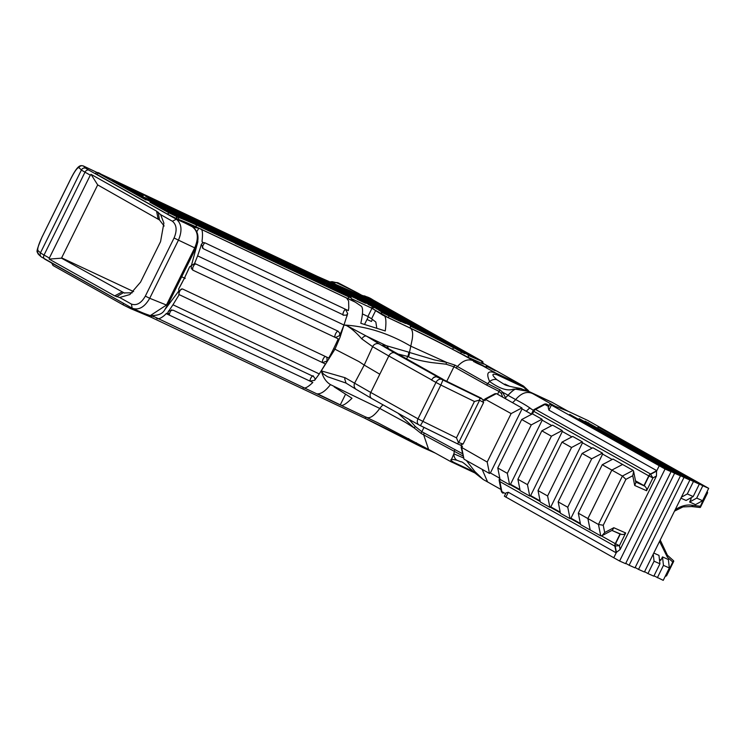 <?xml version="1.0" encoding="UTF-8"?>
<svg xmlns="http://www.w3.org/2000/svg" width="746" height="746" viewBox="0 0 746 746"><rect width="100%" height="100%" fill="white"/><g stroke="black" fill="none" stroke-linecap="round" stroke-linejoin="round"><path stroke-width="1.12" d="M633.112 470.381L622.556 464.46L611.851 470.111L622.416 476.032L633.112 470.381L633.624 471.416L632.757 475.734L634.697 485.459L635.862 482.615L633.624 471.416M635.732 481.963L645.038 486.299L646.651 488.499L646.586 490.728L652.918 477.916L656.443 476.051L620.159 549.466L619.413 545.708L625.698 532.98L613.809 527.72L604.689 532.541L602.022 535.665L600.744 535.88L598.469 524.475L622.416 476.032L625.913 479.352L632.757 475.734M604.689 532.541L603.234 525.24L598.469 524.475L587.913 518.545L611.851 470.111M600.744 535.88L590.189 529.949L587.913 518.545L611.841 470.092L622.574 464.469M622.565 464.432L612.988 459.06L602.255 464.73L578.309 513.183L587.876 518.554L590.207 529.958M611.916 530.434L620.029 534.024L615.263 543.657A3.45 2.564 119.3 0 0 614.872 546.156L616.205 552.833L613.772 557.747L619.6 561.02L665.068 469.02L671.064 471.677L569.767 414.412A34.53 23.051 -66.1 0 0 569.888 414.897M680.473 475.845L674.598 473.244L629.13 565.235L635.005 567.846L680.473 475.845L579.166 418.581A34.53 23.051 -66.1 0 0 579.297 419.065M681.378 497.218L687.299 493.936L693.183 496.547L699.291 484.173L597.984 426.908A34.53 23.051 -66.1 0 0 598.115 427.402M653.244 554.147L654.055 561.197L647.948 573.571L644.581 571.678M659.585 560.778L660.965 560.013L662.495 556.917L663.464 565.365L669.348 567.967L663.231 580.341L653.99 575.847M663.464 565.365L657.357 577.74M696.708 498.104L702.583 500.706L695.505 504.632L689.621 502.03L696.708 498.104L702.825 485.739L696.783 482.765M644.218 485.721L649.029 475.985A3.077 2.285 -60.7 0 1 650.605 474.307L656.573 471.146L659.24 465.756L656.806 470.67L548.907 410.113L548.198 407.549L549.849 404.211L568.2 411.307L587.624 420.38L708.7 488.341L702.583 500.706M708.7 488.341L702.825 485.739M699.291 484.173L687.374 478.596M687.299 493.936L693.416 481.571M619.6 561.02L625.596 563.678L671.064 471.677M687.532 478.279L585.05 421.182L689.882 480.004L644.413 572.005L638.539 569.403L684.007 477.403L677.965 474.437M689.882 480.004L684.007 477.403M693.183 496.547L686.096 500.463L680.912 498.169M706.788 493.134L707.292 492.425L706.788 493.134M706.611 492.565L699.888 507.392M700.326 506.217L692.978 505.406L691.654 506.543L682.991 506.907L674.505 511.122M700.13 507.485L691.654 506.543M659.539 541.4L667.381 557.187L667.428 555.248L673.647 560.833L667.595 555.425M667.381 557.187L672.752 562.008L673.647 560.833M672.752 562.008L666.122 575.716L666.281 575.101L665.712 575.325M662.495 556.917L668.369 559.528L669.348 567.967M654.055 561.197L659.94 563.808L658.96 555.36L653.776 553.066M659.94 563.808L653.822 576.173L647.948 573.571M660.965 560.013L659.417 559.332M689.621 502.03L691.15 498.934L691.01 497.741M691.15 498.934L689.873 498.375M656.573 471.146L656.443 476.051M613.809 527.72L612.475 530.136L602.022 535.665M625.698 532.98L623.973 534.388L621.735 534.518L611.934 530.425M620.159 549.466L616.438 552.357L615.17 545.997A3.077 2.285 -60.7 0 1 615.525 543.778L620.29 534.117M616.205 552.833L508.306 492.267L506.04 492.873L504.38 496.211L613.772 557.747L616.438 552.357M549.849 404.211L665.068 469.02M629.13 565.235L625.763 563.351M674.598 473.244L668.556 470.269M638.539 569.403L635.172 567.51M656.806 470.67L650.54 473.99A3.45 2.564 119.3 0 0 648.768 475.864L643.966 485.59L635.723 481.935M602.255 464.73L611.823 470.101L587.885 518.545L590.151 529.977L587.876 518.554L611.823 470.101L602.274 464.739L612.998 459.06M582.122 453.428L558.176 501.881L567.743 507.252L591.69 458.799L582.132 453.437L591.69 458.799L567.743 507.243L591.709 458.79L582.132 453.437L592.856 447.759M590.151 529.977L580.584 524.606L578.309 513.183M582.141 453.428L592.865 447.759L602.432 453.13L602.619 454.109L570.951 518.19L570.037 518.675L560.451 513.304L558.176 501.881M570.028 518.666L567.762 507.243M549.905 507.373L547.601 495.95L571.548 447.497L561.99 442.126L572.714 436.457L582.29 441.828L582.486 442.807L550.809 506.888L549.905 507.373L540.318 502.002L538.034 490.579L547.601 495.95L571.548 447.497L561.999 442.136L572.723 436.457M561.99 442.126L538.034 490.579M551.415 436.196L562.139 430.526L562.335 431.496L530.658 495.586L529.744 496.071L520.176 490.7L517.901 479.277L527.469 484.648L551.415 436.196L541.848 430.824L517.901 479.277M541.848 430.824L552.581 425.155L562.139 430.526M529.744 496.071L527.469 484.648M531.273 424.894L542.006 419.224L542.202 420.194L510.525 484.275L509.602 484.769L500.044 479.398L497.768 467.975L507.327 473.346L531.273 424.894L521.715 419.522L497.768 467.975M521.715 419.522L532.439 413.853L542.006 419.224M509.602 484.769L507.327 473.346M547.62 495.941L571.567 447.488L562.008 442.126M571.567 447.488L582.29 441.828M591.709 458.79L602.432 453.13M611.841 470.092L602.283 464.73M580.36 523.478L570.951 518.19M602.619 454.109L612.196 459.48M560.227 512.176L550.809 506.888M582.486 442.807L592.063 448.178M540.085 500.874L530.658 495.586M562.335 431.496L571.921 436.876M519.953 489.572L510.525 484.275M542.202 420.194L551.788 425.574M522.06 408.892L490.392 472.973L489.469 473.458L487.194 462.044L511.141 413.592L521.874 407.922L522.06 408.892L531.646 414.272M499.82 478.27L490.392 472.973M522.023 388.974L520.447 388.433L515.654 389.048C514.236 389.309 511.7 391.361 508.063 395.203L505.536 397.73L502.562 392.182L499.913 389.804L487.697 383.658A5.175 3.441 119.3 0 0 486.737 385.132L498.981 391.38L501.321 393.394L502.664 397.142M473.589 471.64L453.764 462.361C449.073 459.275 450.164 458.585 457.028 460.291L461.075 461.867C461.69 461.149 466.25 464.805 474.764 472.852L483.156 479.464L474.876 471.547L466.427 460.534M463.238 457.83L453.876 453.82L450.575 461.513L452.123 462.287A8.635 3.525 115 0 0 452.281 462.371A8.635 3.525 115 0 0 453.764 462.361M152.865 316.052L377.56 422.656L428.614 449.456L423.653 434.806A5.175 3.441 -61.8 0 1 424.26 433.016L421.844 431.71A5.175 3.441 118.2 0 0 421.229 433.538L462.865 455.927M505.629 493.693L501.862 491.586L499.876 481.608A3.45 1.744 168.7 0 1 499.233 480.825L501.219 490.812A3.45 3.45 0 0 0 502.916 493.143A3.45 2.564 119.3 0 0 503.084 493.227L502.916 493.143A3.45 2.564 119.3 0 1 501.862 491.586A3.45 1.744 168.7 0 1 501.219 490.812M483.613 402.523L479.37 400.126L474.419 401.488L440.849 385.029L442.938 380.012L482.737 399.39L483.613 402.523L463.107 444.019L458.445 442.462L456.459 437.827L422.889 421.369L440.849 385.029L431.496 380.003L433.333 377.718L436.046 376.674L442.984 379.472M463.107 444.019L460.319 445.082L457.559 443.851M437.315 376.926L441.707 379.388A5.175 3.777 -60.8 0 0 435.953 382.493L417.993 418.832L422.889 421.369L420.399 425.649L457.531 443.842L419.168 424.996A5.175 3.777 119.2 0 1 418.935 424.884L371.722 398.523A5.175 3.777 119.2 0 0 371.956 398.644M457.494 443.823L458.445 442.462M567.687 411.083L551.993 402.271A8.635 3.562 -64.9 0 0 551.826 402.206M567.92 411.177L551.993 402.271A8.635 3.562 -64.9 0 1 552.161 402.364L533.017 393.785A19450.719 916.33 26.3 0 0 554.744 406.029M533.343 410.319L531.357 409.05C527.711 406.281 522.48 403.129 515.645 399.576C521.482 392.816 527.263 390.885 533.017 393.785M551.993 402.271L528.69 391.37A8.635 3.562 -64.9 0 1 528.849 391.454L515.579 389.198L520.372 388.582L528.69 391.37A8.635 3.562 -64.9 0 0 528.476 391.286M504.902 398.392L507.989 395.343C511.737 391.426 514.264 389.375 515.579 389.198M507.989 395.343L515.645 399.576A17.261 12.859 -60.7 0 1 512.474 402.644M505.462 397.879L505.807 398.905M548.674 406.598L544.906 404.491L535.544 409.442A3.45 1.511 -117.9 0 0 534.509 409.312A3.45 3.45 0 0 0 533.026 410.832L533.772 411.316L532.504 413.89M533.026 410.832L531.6 413.732L532.057 414.058M549.196 405.535L547.023 404.313A3.45 2.303 -66.1 0 0 546.893 404.248L547.023 404.313A3.45 2.564 -60.7 0 0 544.906 404.491A3.45 1.511 -117.9 0 0 543.881 404.36L534.509 409.312M480.042 398.205L479.37 400.126M489.469 473.458L463.993 459.163L461.718 447.74L462.445 446.276L460.254 445.045M487.194 462.044L461.112 447.134L463.993 459.163M461.671 445.847L461.112 447.134M511.141 413.592L484.835 399.054L484.247 400.173L484.993 400.658L485.665 399.287L496.398 393.618L521.874 407.922M484.835 399.054L494.887 393.739L496.398 393.618M531.357 409.05L529.679 407.978L526.256 411.242M482.737 399.39L484.993 400.658M668.714 469.943L569.767 414.412M643.966 485.59L635.508 480.834M180.774 220.592L190.155 224.322A17.261 15.405 111 0 1 194.109 227.418L198.856 228.211L355.217 302.111L361.232 306.149C363.153 307.66 363.013 313.376 360.812 323.298L385.262 330.954C386.633 320.323 385.813 315.054 382.801 315.148L410.207 328.1C440.923 343.095 462.091 354.033 473.729 360.933L473.617 361.642M473.785 361.456L473.607 360.905C473.262 361.456 476.19 363.05 482.392 365.689L496.137 373.233C487.959 370.016 485.777 372.786 489.609 381.523C499.624 388.685 507.467 391.24 513.145 389.198L515.654 389.048M520.447 388.433C520.671 388.48 506.264 386.148 504.212 384.349L496.855 379.714A8.635 6.071 -48.6 0 0 489.609 381.523L487.697 383.658L455.032 365.148L446.649 362.407L410.598 346.079C388.647 333.248 366.426 326.226 343.943 325.014L346.797 325.582L366.454 336.12L386.419 345.724A5.175 4.737 110.2 0 1 387.137 346.191L388.825 349.053M362.295 295.612L357.259 292.777A10.36 7.693 -60.7 0 1 357.735 293.019L338.852 283.182L336.511 282.697L357.259 292.777L360.281 294.95M190.155 224.322L198.856 228.211L196.795 231.736M355.217 302.111L352.28 300.256M410.207 328.1C412.529 329.546 413.181 333.331 412.184 339.458L409.47 352.466A42.065 24.338 40.5 0 0 408.724 352.149L386.428 345.724C380.171 343.533 382.222 345.37 392.573 351.217A5.175 3.777 -60.8 0 1 392.806 351.329A5.175 3.777 -60.8 0 1 393.03 351.469M495.213 370.734L486.271 366.09L495.213 370.734M153.863 316.854L152.212 316.006M474.848 472.936L450.584 461.513L429.463 449.875M496.855 379.714C491.53 374.874 491.595 373.233 497.06 374.781L523.878 387.333L527.273 390.745M332.539 283.256A20.72 16.375 119.8 0 1 336.511 282.697L330.674 282.426M455.032 365.148A5.175 3.441 119.2 0 0 453.941 366.771L446.015 364.188A5.185 2.77 -79.8 0 1 446.649 362.407L434.312 359.889L409.47 352.466A5.175 2.014 113.1 0 1 408.444 356.747A38.727 23.574 -138.2 0 0 407.773 356.467A5.175 2.089 -67.7 0 0 408.724 352.149M446.705 381.42L453.941 366.771L486.737 385.132M366.995 319.493L371.424 321.461L372.45 319.372M368.347 316.752L364.561 324.407M408.967 419.317L415.242 426.451A5.175 2.639 135.6 0 0 414.235 427.99L421.229 433.538M415.242 426.451L421.844 431.71L423.98 427.402M346.759 325.722C351.422 328.38 356.429 332.763 361.773 338.87L372.646 346.685L388.815 355.991L370.781 392.48L345.062 377.718L321.349 370.902C322.934 377.262 325.974 381.84 330.459 384.619L379.779 408.444C374.016 416.165 369.484 419.065 366.202 417.154M321.517 371.312L323.494 374.044L327.513 376.73L345.92 383.034M462.408 453.643L424.26 433.016M329.527 281.913L332.119 281.662A7.945 1.893 87.9 0 1 332.8 282.128M165.295 309.086L178.853 290.968L178.704 288.916L184.076 278.762L185.157 278.398L184.775 277.335L189.615 266.854L191.368 265.651L197.886 241.657M184.775 277.335A84.839 29.542 -64.7 0 0 189.615 266.854M178.704 288.916A84.839 29.542 -64.7 0 0 184.076 278.762M443.693 379.845L436.093 376.525L433.762 377.308L431.57 379.863L388.815 355.991A5.175 3.777 -60.8 0 1 394.578 352.877L437.389 376.786M379.798 374.231L364.207 365.064L372.646 346.685A5.175 5.026 -52.9 0 1 379.546 344.065L366.454 336.12A4.681 2.676 -56.5 0 0 361.773 338.87M397.338 353.856L407.773 356.467L406.523 358.994M446.015 364.188L431.3 362.537C420.007 360.766 412.389 358.835 408.444 356.747M202.399 248.054A3.45 1.203 115.3 0 1 204.898 242.823L203.024 242.571L201.336 244.343L200.497 247.392L201.327 244.399L203.388 248.763L343.925 315.185L346.508 315.129L347.655 313.562L340.055 337.201L334.963 349.193L333.686 348.587A95.712 33.328 115.3 0 0 334.432 347.039A84.839 29.542 -64.7 0 0 338.227 338.861L192.897 270.183L191.274 268.364L191.349 265.688A84.839 29.542 -64.7 0 0 191.368 265.651M335.458 337.556L339.654 335.551L339.71 333.126L338.013 331.168A3.45 1.203 -64.7 0 0 335.569 333.835A3.45 1.203 -64.7 0 0 335.094 337.379M341.509 331.196L339.598 335.709M342.806 327.951L341.5 331.196M200.497 247.392L197.615 255.859L343.943 325.014L342.815 327.96M333.686 348.587A84.839 29.542 -64.7 0 1 332.921 350.126A84.839 29.542 115.3 0 1 328.734 358.061L182.406 288.907L178.965 290.763A84.839 29.542 -64.7 0 1 178.853 290.968L179.077 294.819L172.96 304.778L319.288 373.942L325.405 363.973L322.514 362.603L327.074 361.027L326.916 357.548L326.077 356.812M420.399 425.649L418.935 424.884A5.175 3.777 119.2 0 1 417.993 418.832L370.781 392.48A5.175 3.777 119.2 0 0 371.722 398.523L356.094 389.319A5.175 5.026 -52.9 0 1 354.76 382.857L364.207 365.064L358.919 361.568L334.963 349.193L321.33 370.771M313.236 375.816A3.45 1.203 -64.7 0 0 311.213 377.439A3.45 1.203 -64.7 0 0 309.926 381.085L312.826 382.456C307.427 387.687 304.014 389.235 302.578 387.09M319.288 373.942L314.635 380.329L309.926 381.085L166.181 313.637A28.301 9.857 115.3 0 1 165.677 314.178L164.521 315.316C160.446 318.701 157.686 319.568 156.25 317.927M330.459 384.619C325.657 390.839 321.34 393.916 317.507 393.851L340.297 404.864C341.957 406.505 345.855 404.304 351.991 398.271L334.18 386.866M340.297 404.864L345.557 394.224M482 361.111A1.725 1.287 119.3 0 0 481.916 361.064L483.734 364.067L481.571 363.265L468.218 357.353L452.207 349.109A51.427 2.425 26.3 0 0 410.048 327.96L388.386 317.721L371.741 308.173L352.326 299.081L371.965 308.294A73.817 3.478 -153.7 0 1 375.62 310.625L371.573 318.822A73.817 3.478 26.3 0 0 367.909 316.49L362.491 313.954M376.786 328.203L375.844 322.03L371.573 318.822M375.62 310.625L382.801 315.148M347.655 313.562L346.825 316.556M347.664 313.497L345.435 309.245L348.335 310.606L348.783 307.986L348.606 300.964L346.592 298.036M204.898 242.823L345.435 309.245A3.45 1.203 -64.7 0 0 343.309 312.527A3.45 1.203 -64.7 0 0 343.291 315.278M200.264 228.882C202.446 228.724 203.024 232.911 202.007 241.452L203.024 242.571L202.306 242.888M482.392 365.689L486.7 367.48L473.729 360.933L473.924 361.568L484.098 366.473M338.703 283.107A7.945 5.912 117 0 0 338.553 283.023A7.945 5.912 117 0 0 338.544 283.023A7.945 5.912 117 0 0 336.194 282.538M497.06 374.781A8.635 3.553 115.1 0 0 496.137 373.233L523.468 386.036L528.168 390.428A8.635 4.7 142.7 0 0 526.005 389.281M509.742 386.353L504.893 384.078A47.595 19.638 -64.9 0 0 506.301 385.234M383.024 404.836A17.261 6.015 -64.7 0 0 379.779 408.444L405.367 422.329L414.235 427.99L398.038 413.219M505.536 397.73L504.855 398.364M508.063 395.203L502.562 392.182L501.321 393.394M371.965 308.294L367.909 316.49M399.968 435.683L393.039 432.4M386.717 428.922L389.608 430.545M185.157 278.398L180.914 276.43M132.256 292.805L124.144 292.908L61.48 258.172L97.689 184.905L159.485 219.949L164.139 226.01M61.918 258.004L133.627 291.602M90.313 175.161L49.357 258.032L44.033 255.039L84.988 172.177L90.313 175.161L91.021 174.35L156.567 211.137L160.623 214.624L172.41 221.245L176.317 219.212L88.867 170.125A13.81 0.653 -153.7 0 1 86.014 168.344L83.338 165.966C80.894 165.64 78.582 163.393 70.973 178.387L71.01 178.425C74.814 171.03 77.444 167.44 78.889 167.663A3.45 3.404 -47.9 0 1 83.477 166.05L97.222 172.578M91.021 174.35L97.689 184.905M130.559 308.583L130.699 308.648A1.725 1.156 113.9 0 0 130.764 308.676A1.725 1.156 113.9 0 0 132.135 308.173L131.455 304.107L119.668 297.495L114.679 295.882L49.133 259.095L49.357 258.032M119.668 297.486L129.879 294.539L140.537 282.156L160.558 241.648L163.887 223.063L160.623 214.634M61.48 258.172L49.133 259.095M350.984 297.952L332.865 289.476L351.077 297.775A1.725 1.576 122.3 0 1 351.235 297.868L352.224 300.377L348.056 298.661L196.179 226.887A49.385 2.322 26.3 0 0 179.105 219.66L184.159 222.662L176.326 219.212C181.707 223.688 182.416 230.663 178.443 240.147L195.741 248.343L167.514 305.468L149.713 298.288L178.443 240.147L174.079 237.974L145.339 296.115C141.283 303.174 136.658 305.841 131.455 304.107M178.331 219.389L167.608 214.214L95.376 173.529C96.448 172.018 98.258 172.186 100.785 174.023A1.725 0.597 115.3 0 1 100.813 174.042L132.518 189.027M195.741 248.343C199.574 238.272 198.511 231.139 192.543 226.943L192.44 226.887C198.091 231.251 198.828 238.272 194.659 247.942L166.433 305.067L150.291 315.605C165.314 315.679 164.036 309.012 167.505 305.468M83.338 165.957L97.297 172.587M78.889 167.663L81.426 169.957L40.471 252.819L37.925 250.525A3.45 3.404 132.1 0 0 38.68 254.572C37.934 250.218 33.859 256.531 42.242 236.519L42.298 236.51M181.194 220.844L191.265 226.215L183.926 222.541M150.841 317.125L364.589 418.142A1.725 0.597 115.3 0 1 364.589 418.142L150.813 317.106L132.191 309.264A1.725 1.613 109.1 0 1 131.995 309.18L130.839 308.704M132.396 309.32A54.98 2.592 -153.7 0 1 138.784 311.828A54.98 2.592 -153.7 0 1 142.495 313.404A54.98 2.592 -153.7 0 1 150.767 317.087L152.221 315.959M364.645 418.17A53.255 2.508 -153.7 0 1 368.524 420.007A53.255 2.508 -153.7 0 1 374.016 422.656A53.255 2.508 -153.7 0 1 383.556 427.337A53.255 2.508 -153.7 0 1 387.258 429.192A53.255 2.508 -153.7 0 1 393.123 432.158A53.255 2.508 -153.7 0 1 397.562 434.433A53.255 2.508 -153.7 0 1 403.381 437.454A53.255 2.508 -153.7 0 1 406.01 438.844A53.255 2.508 -153.7 0 1 408.883 440.382M408.771 438.601A1.725 1.007 118.2 0 0 408.939 440.41A1.725 1.007 118.2 0 0 408.985 440.438L416.51 444.476M416.389 442.723A1.725 1.007 118.2 0 0 416.557 444.504A1.725 1.007 118.2 0 0 416.613 444.532L422.432 447.395A1.725 1.156 113.9 0 0 422.497 447.423A1.725 1.156 113.9 0 0 423.915 446.863M52.835 263.664A1.725 1.287 119.3 0 0 53.292 265.651L114.334 299.911M114.492 300.004L123.715 305.179M123.426 303.286A1.725 1.287 119.3 0 0 123.873 305.263L130.419 308.527A1.725 1.156 113.9 0 0 130.485 308.555A1.725 1.156 113.9 0 0 131.874 308.033M130.354 189.437L124.899 186.705L130.289 189.568M352.979 292.087A125.86 5.931 26.3 0 0 355.245 293.01A61.526 2.9 26.3 0 0 361.353 295.332L371.163 300.125L352.979 292.087A125.86 5.931 26.3 0 1 317.348 276.384L100.785 174.023A1.725 0.597 115.3 0 0 100.757 174.014M362.957 295.826A61.526 2.9 26.3 0 0 364.57 296.087L375.863 301.543L362.957 295.826A61.526 2.9 26.3 0 1 361.353 295.332L361.167 295.714M365.754 296.367L364.738 296.022A1.725 1.725 49.9 0 0 363.516 295.901M375.863 301.543L381.71 304.816L377.756 303.062M381.71 304.816L387.258 307.93L361.008 295.892L383.146 306.112M387.258 307.93L393.105 311.213L389.011 309.394M393.105 311.213L398.625 314.318L372.291 302.223L394.541 312.509M398.625 314.318L404.5 317.619L400.406 315.791M404.5 317.619L409.964 320.677L383.537 308.546L405.889 318.878M409.964 320.677L415.82 323.96L411.773 322.169M415.82 323.96L421.359 327.074L394.83 315.036L417.247 325.256M421.359 327.074L427.206 330.357L423.103 328.538M427.206 330.357L432.866 333.537L406.43 321.498L428.745 331.709M432.866 333.537L438.723 336.819L434.648 335.01M438.723 336.819L444.252 339.924L417.601 327.736L440.14 338.106M444.252 339.924L449.987 343.141L446.052 341.398M449.987 343.141L455.564 346.275L429.556 334.534L451.461 344.456M455.564 346.275L461.42 349.557L457.345 347.748M461.42 349.557L466.931 352.653L440.159 340.474L462.884 350.862M466.931 352.653L472.805 355.954L468.712 354.136M472.805 355.954L478.261 359.012L453.894 347.944A53.152 2.508 26.3 0 0 452.151 347.011L474.242 357.241M478.261 359.012L482.904 361.763L474.988 357.828L480.042 360.495M464.665 353.679L459.154 350.769L469.514 355.385L472.852 357.287L467.975 355.245A1.725 1.156 -66.1 0 1 468.218 357.353M184.523 219.762A51.11 2.406 26.3 0 0 177.734 217.123L168.764 212.75L184.523 219.762A51.11 2.406 26.3 0 1 196.263 224.919L196.179 226.887M161.36 208.6L157.415 206.381L173.286 213.44L176.653 215.342L161.36 208.6L168.764 212.75M149.955 202.194L165.621 209.001L149.955 202.194L157.415 206.381M138.234 195.62L134.299 193.4L152.51 201.7L138.234 195.62L146.039 199.993M143.558 194.24L133.916 189.68M166.218 204.954L156.362 200.292M188.589 215.519L177.884 210.465M212.228 226.7L200.488 221.142M234.458 237.2L223.399 231.978M257.902 248.278L246.227 242.767M281.298 259.338L268.719 253.398M304.974 270.528L292.833 264.793M449.502 345.612A53.152 2.508 26.3 0 0 443.6 342.535L458.184 349.016L461.55 350.937L449.502 345.612A53.152 2.508 26.3 0 1 452.151 347.011M439.385 340.372A53.152 2.508 26.3 0 0 433.976 337.63L439.385 340.372A53.152 2.508 26.3 0 1 443.6 342.535M429.724 335.504A53.152 2.508 26.3 0 0 420.53 330.982L448.141 343.272L429.724 335.504A53.152 2.508 26.3 0 1 433.976 337.63M415.802 328.697A53.152 2.508 26.3 0 0 410.309 326.077L425.798 332.753L415.802 328.697A53.152 2.508 26.3 0 1 420.53 330.982M453.894 347.944L452.207 349.109M394.112 318.421L383.864 313.423L402.103 321.517L405.647 323.503L394.112 318.421L401.106 321.731M383.864 313.423L381.523 311.921M378.884 310.327L394.569 317.236L380.693 311.474M374.8 307.753L404.975 320.976L376.422 308.769M368.244 304.536L373.056 306.802M349.734 295.686L382.801 310.662L349.743 295.668M347.347 294.754L319.279 282.557L351.189 296.554M345.044 293.961L348.68 296.265L337.938 291.099L346.023 295.09M325.666 286.072L310.196 278.762L331.821 288.338L336.409 290.809L325.666 286.072L332.865 289.476M302.773 275.255L287.21 267.898L309.702 277.876L313.236 279.881L302.773 275.255L310.196 278.762M279.573 264.289L264.093 256.978L285.625 266.499L289.681 268.756L279.573 264.289L287.21 267.898M256.96 253.603L241.573 246.339L263.543 256.055L267.609 258.293L256.96 253.603L264.093 256.978M245.201 247.709L219.613 235.95L245.275 247.728M212.778 232.724L197.289 225.404L218.699 234.887L222.644 237.069L212.778 232.724L219.613 235.95M192.664 270.052L192.757 267.553L194.146 264.895L195.611 263.86L338.013 331.168M197.615 255.859L194.538 263.58L191.377 265.623M195.611 263.86L194.538 263.59L195.611 263.86M178.779 294.437L322.514 362.603A3.45 1.203 -64.7 0 1 323.102 359.124A3.45 1.203 -64.7 0 1 325.415 356.495M166.498 313.292L169.398 314.663L167.785 312.537L172.96 304.778M168.344 311.129L173.053 310.15L313.59 376.562L315.194 378.772L314.635 380.329M181.381 288.982A3.45 1.203 -64.7 0 0 179.739 291.201A3.45 1.203 -64.7 0 0 179.077 294.819M267.096 258.079L267.609 258.293M335.765 290.539L336.409 290.809M450.052 344.279L450.761 344.755M429.556 334.534L429.062 334.245M134.448 190.109L141.787 193.792L134.448 190.109M141.078 193.494L141.787 193.792M140.248 193.363L165.276 204.898L140.248 193.363M164.801 204.684L165.276 204.898M145.796 196.478L151.391 199.079L152.893 200.068L149.676 198.66A10.36 0.485 26.3 0 0 149.34 198.464L145.796 196.478M349.939 291.761L382.157 306.121L350.107 291.873M382.157 306.121L382.857 306.615M361.651 298.372L394.075 312.882L361.204 298.111M395.305 317.227L428.036 332.054L395.24 317.153M372.319 304.34L405.423 319.297L372.273 304.284M406.691 323.661L438.816 337.957L406.458 323.475M438.723 338.143L439.245 338.358M383.509 310.644L416.277 325.48L383.528 310.662M327.252 281.055L360.159 295.817L327.625 281.279M338.535 287.415L371.387 302.149L338.563 287.434M349.911 293.821L382.782 308.602L349.939 293.84M384.199 313.068L416.781 327.764L384.05 312.975M360.812 299.892L393.841 314.784L360.812 299.892M316.229 276.859L349.016 291.677L316.127 276.757M327.559 283.256L360.169 297.962L327.317 283.06M339.374 289.905L371.555 304.349L338.731 289.523M292.749 265.8L325.489 280.552L292.507 265.604M324.743 280.263L325.489 280.552M303.771 271.992L336.707 286.865L304.098 272.197M315.614 278.668L348.065 293.225L315.614 278.668M326.142 284.58L356.579 298.008L326.161 284.59M270.667 255.393L302.307 269.409L270.127 255.029M281.568 261.51L314.113 276.225L281.41 261.361M313.376 275.899L314.113 276.225M292.721 267.777L325.508 282.594L292.591 267.665M303.911 274.071L336.856 288.954L303.836 273.987M336.138 288.674L336.856 288.954M246.805 244.045L279.237 258.545L246.973 244.166M258.219 250.488L290.464 264.858L258.051 250.348M269.39 256.783L302.316 271.572L269.241 256.652M280.701 263.142L312.602 277.316L280.533 263.002M312.499 277.531L313.217 277.848M291.807 269.39L324.669 284.235L291.705 269.287M236.118 240.081L268.746 254.759L235.699 239.783M247.075 246.217L279.936 260.96L247.038 246.189M258.144 252.418L291.21 267.32L258.135 252.39M269.847 259.058L302.391 273.595L270.639 259.496M223.679 233.172L256.204 247.831L223.343 232.92M212.153 228.705L245.192 243.597L212.619 228.994M223.502 235.102L255.729 249.462L223.567 235.149M255.645 249.649L256.382 249.938M235.326 241.779L267.245 255.953L234.654 241.368M245.9 247.691L278.929 262.583L245.826 247.607M199.807 221.86L232.743 236.734L200.133 222.066M234.104 239.41L201.308 224.481L234.179 239.429M212.424 230.868L245.182 245.667L212.703 231.046M224.117 237.47L256.568 252.027L223.679 237.209M177.613 211.379L210.148 226.094L177.445 211.23M209.412 225.768L210.148 226.094M188.719 217.627L221.562 232.472L188.617 217.524M179.143 214.242L211.444 228.714L179.143 214.242M189.736 220.163L222.01 234.552L190.099 220.387M221.916 234.738L222.522 234.99M233.936 241.387L200.935 226.383L234.011 241.396M155.532 201.019L187.535 215.249L154.972 200.693M166.162 207.006L198.958 221.814L166.032 206.875M167.449 209.635L200.031 224.378L167.318 209.514M178.574 215.874L211.668 230.812L178.536 215.818M154.963 202.688L187.833 217.571L154.916 202.632M143.801 198.464L176.075 212.852L143.95 198.557M154.954 204.702L188.02 219.678L154.963 204.684M166.246 211.099L199.098 225.833L166.563 211.286M131.427 191.591L163.887 206.288L131.324 191.489M164.418 206.456L163.887 206.288M151.102 199.518L176.569 211.239L148.37 198.753A10.36 0.485 26.3 0 0 151.569 199.928A10.36 0.485 26.3 0 0 151.102 199.518M126.288 187.694L119.938 184.514L126.214 187.861M122.102 184.318L143.297 195.461L142.934 196.03L133.609 191.918L120.833 185.521L115.649 182.611L119.062 184.122L138.262 193.587L138.514 193.177L123.528 185.316L114.054 181.716L112.133 180.644L112.385 180L121.952 184.616M125.822 186.817L132.368 190.491L115.369 182.397L125.757 186.957M127.818 187.526L137.339 192.627L118.073 183.274L127.734 187.694M367.274 297.039L371.695 299.696M348.68 296.265L349.622 297.384M588.575 422.74A34.53 23.051 -66.1 0 0 588.706 423.234M678.123 474.111L579.166 418.581M696.941 482.448L597.984 426.908M634.697 485.459L646.586 490.728M603.234 525.24L625.913 479.352M692.978 505.406A29.355 21.82 119.3 0 0 675.149 509.826M650.605 474.307L652.918 477.916L649.029 475.985M615.525 543.778L619.413 545.708L615.17 545.997M499.913 389.804A5.185 3.45 -65.6 0 0 498.981 391.38L497.554 394.27M482.149 469.355L487.595 481.953L500.958 489.479M457.028 460.291A8.635 6.192 -73.5 0 1 453.876 453.82L454.379 451.078A5.175 3.441 -61.9 0 1 454.948 449.446M505.872 497.19L508.306 492.267M614.872 546.156L499.876 481.608A3.45 2.564 -60.7 0 1 500.118 479.445M499.727 478.214L499.951 478.932M458.697 442.537L479.585 400.257M474.419 401.488L456.459 437.827M481.114 398.14A5.175 3.534 113.8 0 1 481.319 398.215A5.175 3.534 113.8 0 1 481.524 398.317A34.913 1.641 -153.7 0 1 442.639 379.285M442.835 379.388L481.524 398.317M551.341 405.19L548.907 410.113M650.54 473.99L535.544 409.442A3.45 2.564 119.3 0 0 533.772 411.316L648.768 475.864M441.707 379.388L442.938 380.012M615.263 543.657L601.416 535.889M580.5 524.149L570.41 518.479M560.358 512.838L550.268 507.177M540.225 501.536L530.117 495.866M520.083 490.234L509.984 484.564M473.859 361.521L473.673 360.915C468.413 358.528 462.986 360.393 457.401 366.51A5.175 3.441 119.2 0 0 456.338 368.104M523.468 386.036L483.846 363.796L522.955 385.785A8.635 3.562 115.1 0 1 523.878 387.333M442.704 379.136L392.573 351.217M379.546 344.065L394.578 352.877M356.094 389.319L346.032 383.099L344.717 378.856A4.756 3.264 -66.1 0 1 345.062 377.718M387.594 429.36L389.468 430.311M124.703 293.141L123.566 292.609L116.46 296.731M158.171 219.212L156.567 211.137M158.227 212.218L159.485 219.949M114.679 295.882L122.26 291.873M38.68 254.572L41.217 256.866A3.45 3.404 132.1 0 1 40.471 252.819A17.261 0.811 -153.7 0 0 44.033 255.039A3.45 2.564 119.3 0 0 44.695 259.095A3.45 2.564 119.3 0 0 44.853 259.179L49.367 261.706M179.105 219.66A49.385 2.322 -153.7 0 0 178.425 219.417L183.488 222.355M145.339 296.115L149.713 298.288C144.621 307.138 138.821 310.457 132.312 308.266L132.639 308.415C140.938 312.014 141.787 312.742 150.319 315.614M192.44 226.887L191.293 226.234M172.41 221.245C176.69 224.835 177.25 230.411 174.079 237.974M86.014 168.344A3.45 3.404 -47.9 0 0 81.426 169.957A17.261 0.811 26.3 0 0 84.988 172.177A3.45 2.564 -60.7 0 1 88.867 170.125M37.925 250.525C37.225 248.81 38.68 244.156 42.27 236.566L71.01 178.425M42.27 236.566L70.973 178.387M49.721 261.911L131.995 308.089M365.81 417.023A1.725 0.597 115.3 0 1 364.617 418.152L416.557 444.504L435.114 453.009M422.572 447.451L435.077 452.99M133.776 308.919A1.725 1.613 109.1 0 1 132.191 309.264L123.789 305.226L53.208 265.613L51.39 262.601M317.311 276.356L355.124 292.964L363.647 295.91L362.864 296.246C365.801 296.134 369.177 297.356 372.991 299.92L481.916 361.064A1.725 1.287 119.3 0 0 481.841 361.027L481.73 361.241M482.904 361.763L467.975 355.245M481.571 363.265A1.725 1.156 -66.1 0 0 481.329 361.157M460.413 353.52A1.725 1.016 -61.7 0 1 462.119 352.364M178.425 219.417A1.725 1.632 -71.5 0 0 177.734 217.123M176.634 218.69A1.725 1.156 -66.1 0 0 176.392 216.582M176.336 218.559A1.725 1.156 -66.1 0 0 176.093 216.452M167.608 214.214A1.725 1.287 -60.7 0 1 169.547 213.188M96.859 174.508A1.725 1.287 -60.7 0 1 98.798 173.482L100.813 174.042M134.299 193.4L98.798 173.482M316.062 275.768L317.348 276.384M410.048 327.96A1.725 0.597 -64.7 0 0 410.309 326.077M388.386 317.721A1.725 0.597 -64.7 0 0 388.647 315.838M380.656 313.712A1.725 1.576 -57.7 0 1 382.847 312.835M372.552 308.592A1.725 1.576 -57.7 0 1 374.734 307.706M371.741 308.173A1.725 0.709 -64.9 0 0 371.9 306.242M365.577 303.286L357.269 299.398M348.056 298.661A1.725 0.606 -64.7 0 0 348.317 296.777M241.573 246.339L235.195 243.317M197.289 225.404L196.263 224.919M459.154 350.769L456.841 349.529M169.398 314.663A3.45 1.203 115.3 0 1 171.655 309.795M178.919 290.856L179.739 291.201M117.047 182.061L116.74 182.686M707.59 492.724L707.208 491.362M700.419 507.327L707.581 492.826M667.418 555.248L660.219 540.029M673.741 561.3L666.579 575.8M666.542 575.828L665.162 576.425M487.595 481.953L483.147 479.464M499.522 478.624A3.45 3.45 0 0 0 499.233 480.825M460.319 445.082L457.531 443.842M546.893 404.248A3.45 3.45 0 0 0 543.881 404.36M151.914 315.968L153.583 316.724M442.91 379.238L384.628 346.489M332.119 281.662L338.852 283.182M345.463 382.81L346.032 383.099M357.744 293.019L362.407 295.64M529.063 391.547L528.168 390.428M386.335 428.736L400.285 435.841M191.265 226.215L192.543 226.943M41.217 256.866L132.145 308.182M351.235 297.868L344.214 293.43"/></g></svg>
